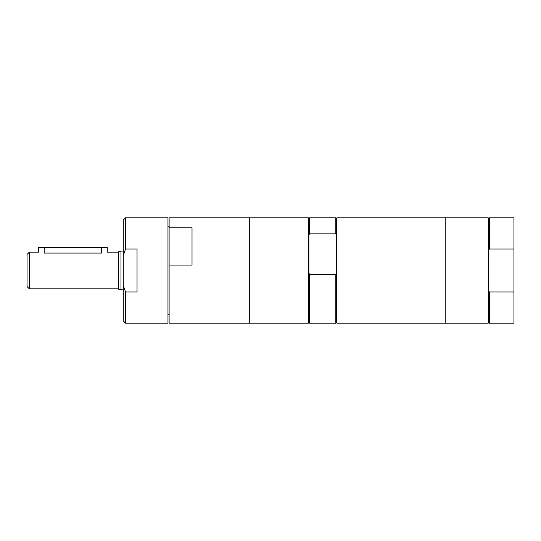 <?xml version="1.0" encoding="UTF-8"?>
<svg xmlns="http://www.w3.org/2000/svg" width="541" height="541" viewBox="0 0 541 541"><rect width="100%" height="100%" fill="white"/><g stroke="black" fill="none" stroke-linecap="round" stroke-linejoin="round"><path stroke-width="0.81" d="M489.321 217.8L489.321 249.009L488.746 250.449L488.746 218.375L489.321 217.8L513.95 217.8L513.95 323.2L489.321 323.2L489.321 291.991L488.746 290.551L488.746 322.625L489.321 323.2M137.035 249.009L137.035 291.991L125.573 291.991L123.287 285.526L123.287 255.474L125.573 249.009L137.035 249.009M123.287 255.474L123.287 220.092L125.573 217.8L167.967 217.8L167.967 323.2L125.573 323.2L125.573 291.991M125.573 217.8L125.573 249.009M192.021 227.829L192.021 265.056L169.11 265.056L169.11 227.829L192.021 227.829M169.11 227.829L169.11 217.8L249.306 217.8L249.306 323.2L308.309 323.2L308.309 217.8L249.306 217.8L249.306 323.2L169.11 323.2L169.11 265.056M308.309 217.8L308.877 218.375L308.877 235.207L309.452 233.847L335.799 233.847L336.374 235.207L336.374 272.88L335.799 274.24L309.452 274.24L308.877 272.88L308.877 322.625L308.309 323.2M308.877 235.207L308.877 272.88M336.374 235.207L336.374 218.375L335.799 217.8L335.799 233.847M336.374 272.88L336.374 322.625L335.799 323.2L335.799 274.24M308.877 218.375L309.452 217.8L309.452 233.847M489.321 249.009L513.95 249.009M513.95 291.991L489.321 291.991M488.746 250.449L488.746 290.551M118.702 252.167L107.246 252.167L107.246 247.589L101.519 247.589L101.519 253.087C108.903 252.086 108.903 252.086 101.519 253.087L44.234 253.087C36.849 252.086 36.849 252.086 44.234 253.087L44.234 247.589L38.506 247.589L38.506 252.167L29.342 252.167L29.342 288.833L118.702 288.833M101.519 247.589L44.234 247.589M29.342 288.833L27.05 286.541L27.05 254.459L29.342 252.167M120.995 289.922L120.995 251.078L118.702 251.693L118.702 289.307L123.287 289.922M120.995 251.078L123.287 251.078M123.287 285.526L123.287 320.908L125.573 323.2M167.967 226.78L169.11 226.78M309.452 274.24L309.452 323.2L335.799 323.2M336.948 217.8L336.948 323.2L488.171 323.2L488.171 217.8L445.209 217.8L445.209 323.2L445.209 217.8L336.948 217.8L336.374 218.375M488.746 218.375L488.171 217.8M309.452 217.8L335.799 217.8M167.967 314.22L169.11 314.22M308.877 322.625L309.452 323.2M336.374 322.625L336.948 323.2M488.746 322.625L488.171 323.2"/></g></svg>
